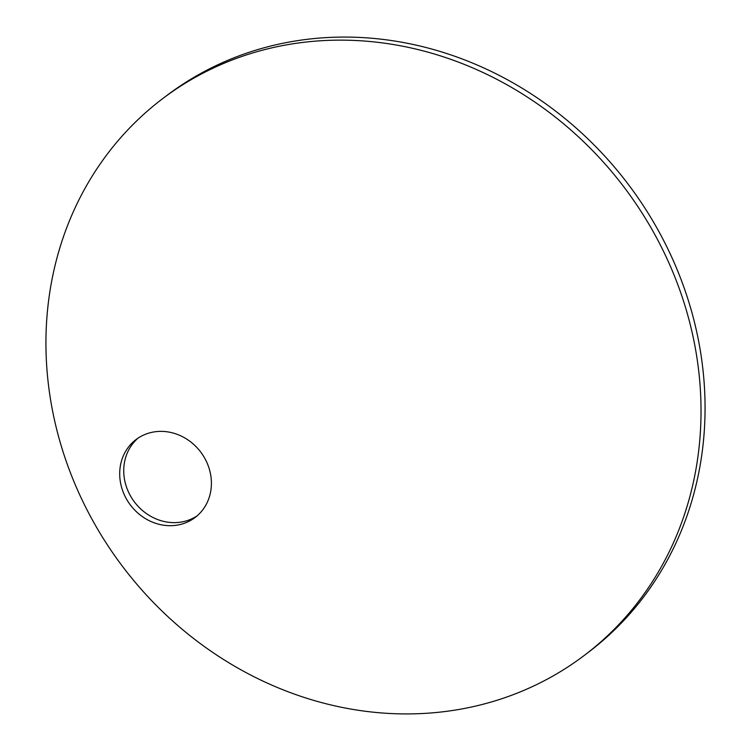 <?xml version="1.0" encoding="UTF-8"?>
<svg xmlns="http://www.w3.org/2000/svg" width="751" height="751" viewBox="0 0 751 751"><rect width="100%" height="100%" fill="white"/><g stroke="black" fill="none" stroke-linecap="round" stroke-linejoin="round"><path stroke-width="1.13" d="M537.481 684.17A349.196 314.387 52.8 0 1 105.478 541.94A349.196 314.387 52.8 0 1 162.3 98.925A349.196 314.387 52.8 0 1 209.482 69.89A349.196 314.387 52.8 0 1 641.485 212.12A349.196 314.387 52.8 0 1 584.663 655.135A349.196 314.387 52.8 0 1 537.481 684.17M162.3 98.925L166.337 95.865A349.196 314.387 52.8 0 1 213.519 66.83A349.196 314.387 52.8 0 1 645.522 209.06A349.196 314.387 52.8 0 1 588.7 652.075L584.663 655.135M142.596 435.533A48.89 44.018 52.8 0 1 203.07 455.444A48.89 44.018 52.8 0 1 195.119 517.467A48.89 44.018 52.8 0 1 188.51 521.532A48.89 44.018 52.8 0 1 128.036 501.621A48.89 44.018 52.8 0 1 135.987 439.598A48.89 44.018 52.8 0 1 142.596 435.533M197.091 515.871A48.89 44.018 52.8 0 1 192.547 518.472A48.89 44.018 52.8 0 1 132.843 499.734A48.89 44.018 52.8 0 1 138.053 438.133"/></g></svg>
